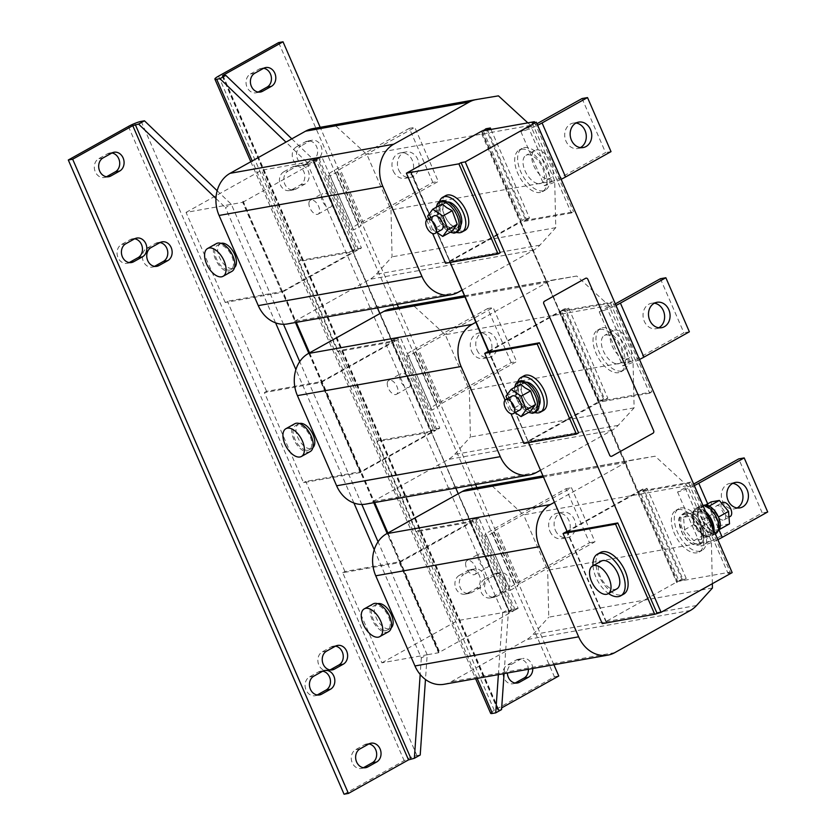 <?xml version="1.0" encoding="UTF-8"?>
<svg xmlns="http://www.w3.org/2000/svg" width="836" height="836" viewBox="0 0 836 836"><rect width="100%" height="100%" fill="white"/><g stroke="black" fill="none" stroke-linecap="round" stroke-linejoin="round"><path stroke-width="0.63" stroke-dasharray="4.18 3.13" d="M737.091 507.954A12.927 10.732 -100.1 0 1 734.436 508.863A12.927 10.732 -100.1 0 1 722.638 501.464A12.927 10.732 -100.1 0 1 729.901 483.417A12.927 10.732 -100.1 0 1 732.712 483.365M555.376 530.306A12.927 10.732 79.9 0 0 567.174 537.705A12.927 10.732 79.9 0 0 574.437 519.668A12.927 10.732 79.9 0 0 562.638 512.259A12.927 10.732 79.9 0 0 555.376 530.306M549.921 531.278A12.927 10.732 79.9 0 0 561.708 538.677A12.927 10.732 79.9 0 0 568.982 520.64A12.927 10.732 79.9 0 0 557.184 513.231A12.927 10.732 79.9 0 0 549.921 531.278M283.832 171.788L292.621 166.876A9.938 8.255 -100.1 0 1 294.795 166.103A9.938 8.255 -100.1 0 1 304.346 173.094A9.938 8.255 -100.1 0 1 300.458 184.892L291.659 189.803A9.938 8.255 -100.1 0 1 289.486 190.587A9.938 8.255 -100.1 0 1 280.415 184.892A9.938 8.255 -100.1 0 1 283.832 171.788L288.19 171.014A9.938 8.255 79.9 0 0 284.783 184.108A9.938 8.255 79.9 0 0 293.854 189.814A9.938 8.255 79.9 0 0 296.028 189.03L304.826 184.119A9.938 8.255 79.9 0 0 308.703 172.31A9.938 8.255 79.9 0 0 299.163 165.319A9.938 8.255 79.9 0 0 296.989 166.103L288.19 171.014M515.154 683.012A9.938 8.255 -100.1 0 1 513.032 683.764A9.938 8.255 -100.1 0 1 503.962 678.069A9.938 8.255 -100.1 0 1 507.379 664.965L511.736 664.192A9.938 8.255 79.9 0 0 507.358 673.022M459.309 575.367L468.108 570.465A9.938 8.255 -100.1 0 1 470.281 569.682A9.938 8.255 -100.1 0 1 479.822 576.673A9.938 8.255 -100.1 0 1 475.935 588.481L467.146 593.382A9.938 8.255 -100.1 0 1 464.973 594.166A9.938 8.255 -100.1 0 1 455.902 588.471A9.938 8.255 -100.1 0 1 459.309 575.367L463.677 574.593A9.938 8.255 79.9 0 0 460.26 587.698A9.938 8.255 79.9 0 0 469.33 593.393A9.938 8.255 79.9 0 0 471.504 592.609L480.303 587.698A9.938 8.255 79.9 0 0 484.19 575.899A9.938 8.255 79.9 0 0 474.649 568.908A9.938 8.255 79.9 0 0 472.465 569.682L463.677 574.593M484.629 579.149L493.428 574.238A9.938 8.255 -100.1 0 1 495.602 573.454A9.938 8.255 -100.1 0 1 505.153 580.445A9.938 8.255 -100.1 0 1 501.266 592.254L492.467 597.165A9.938 8.255 -100.1 0 1 490.293 597.939A9.938 8.255 -100.1 0 1 481.222 592.243A9.938 8.255 -100.1 0 1 484.629 579.149L488.997 578.366A9.938 8.255 79.9 0 0 485.591 591.47A9.938 8.255 79.9 0 0 494.661 597.165A9.938 8.255 79.9 0 0 496.835 596.381L505.623 591.48A9.938 8.255 79.9 0 0 509.511 579.672A9.938 8.255 79.9 0 0 499.97 572.681A9.938 8.255 79.9 0 0 497.796 573.465L488.997 578.366M258.199 92.054A9.938 8.255 -100.1 0 1 256.077 92.806A9.938 8.255 -100.1 0 1 247.007 87.111A9.938 8.255 -100.1 0 1 250.424 74.007L254.781 73.234M296.613 146.739L305.412 141.827A9.938 8.255 -100.1 0 1 307.585 141.054A9.938 8.255 -100.1 0 1 317.137 148.045A9.938 8.255 -100.1 0 1 313.249 159.843L304.45 164.755A9.938 8.255 -100.1 0 1 302.277 165.538A9.938 8.255 -100.1 0 1 293.206 159.833A9.938 8.255 -100.1 0 1 296.613 146.739L300.981 145.966A9.938 8.255 79.9 0 0 297.574 159.059A9.938 8.255 79.9 0 0 306.645 164.755A9.938 8.255 79.9 0 0 308.818 163.981L317.607 159.07A9.938 8.255 79.9 0 0 321.494 147.261A9.938 8.255 79.9 0 0 311.953 140.27A9.938 8.255 79.9 0 0 309.78 141.054L300.981 145.966M477.032 350.138A12.927 10.732 79.9 0 0 488.83 357.536A12.927 10.732 79.9 0 0 496.093 339.5A12.927 10.732 79.9 0 0 484.305 332.091A12.927 10.732 79.9 0 0 477.032 350.138M471.577 351.11A12.927 10.732 79.9 0 0 483.375 358.508A12.927 10.732 79.9 0 0 490.638 340.471A12.927 10.732 79.9 0 0 478.84 333.062A12.927 10.732 79.9 0 0 471.577 351.11M658.747 327.775A12.927 10.732 -100.1 0 1 656.093 328.694A12.927 10.732 -100.1 0 1 644.305 321.296A12.927 10.732 -100.1 0 1 651.568 303.249A12.927 10.732 -100.1 0 1 654.369 303.196M398.699 169.959A12.927 10.732 79.9 0 0 410.486 177.368A12.927 10.732 79.9 0 0 417.749 159.331A12.927 10.732 79.9 0 0 405.962 151.922A12.927 10.732 79.9 0 0 398.699 169.959M393.244 170.931A12.927 10.732 79.9 0 0 405.032 178.34A12.927 10.732 79.9 0 0 412.294 160.293A12.927 10.732 79.9 0 0 400.507 152.894A12.927 10.732 79.9 0 0 393.244 170.931M580.403 147.606A12.927 10.732 -100.1 0 1 577.76 148.526A12.927 10.732 -100.1 0 1 565.962 141.117A12.927 10.732 -100.1 0 1 573.224 123.08A12.927 10.732 -100.1 0 1 576.035 123.028M231.875 271.386A15.905 8.527 60.8 0 1 220.558 267.029A15.905 8.527 60.8 0 1 213.42 251.5A15.905 8.527 60.8 0 1 216.367 243.61M221.059 243.37A13.919 7.461 -119.2 0 0 220.265 243.704A13.919 7.461 -119.2 0 0 218.886 255.889A13.919 7.461 -119.2 0 0 229.189 268.032A13.919 7.461 -119.2 0 0 233.84 268.011A13.919 7.461 -119.2 0 0 234.54 267.52M226.263 269.673A13.919 7.461 -119.2 0 0 230.903 269.652A13.919 7.461 -119.2 0 0 232.293 257.467A13.919 7.461 -119.2 0 0 221.979 245.324A13.919 7.461 -119.2 0 0 217.339 245.345A13.919 7.461 -119.2 0 0 215.949 257.53A13.919 7.461 -119.2 0 0 226.263 269.673M299.403 423.538A13.919 7.461 -119.2 0 0 298.609 423.883A13.919 7.461 -119.2 0 0 297.219 436.068A13.919 7.461 -119.2 0 0 307.533 448.2A13.919 7.461 -119.2 0 0 312.183 448.19A13.919 7.461 -119.2 0 0 312.883 447.688M304.597 449.841A13.919 7.461 -119.2 0 0 309.247 449.82A13.919 7.461 -119.2 0 0 310.637 437.636A13.919 7.461 -119.2 0 0 300.323 425.493A13.919 7.461 -119.2 0 0 295.683 425.514A13.919 7.461 -119.2 0 0 294.293 437.698A13.919 7.461 -119.2 0 0 304.597 449.841M310.219 451.555A15.905 8.527 60.8 0 1 298.901 447.197A15.905 8.527 60.8 0 1 291.754 431.669A15.905 8.527 60.8 0 1 294.711 423.779M377.747 603.707A13.919 7.461 -119.2 0 0 376.952 604.052A13.919 7.461 -119.2 0 0 375.563 616.236A13.919 7.461 -119.2 0 0 385.877 628.369A13.919 7.461 -119.2 0 0 390.516 628.358A13.919 7.461 -119.2 0 0 391.217 627.857M382.94 630.01A13.919 7.461 -119.2 0 0 387.59 629.989A13.919 7.461 -119.2 0 0 388.97 617.804A13.919 7.461 -119.2 0 0 378.666 605.672A13.919 7.461 -119.2 0 0 374.016 605.682A13.919 7.461 -119.2 0 0 372.626 617.867A13.919 7.461 -119.2 0 0 382.94 630.01M388.552 631.723A15.905 8.527 60.8 0 1 377.235 627.366A15.905 8.527 60.8 0 1 370.097 611.837A15.905 8.527 60.8 0 1 373.044 603.947M547.486 178.81A15.905 8.527 -119.2 0 0 550.297 178.204A15.905 8.527 -119.2 0 0 551.154 162.487A15.905 8.527 -119.2 0 0 537.611 149.832A15.905 8.527 -119.2 0 0 534.789 150.428A15.905 8.527 -119.2 0 0 533.932 166.145A15.905 8.527 -119.2 0 0 547.486 178.81M538.687 183.711A15.905 8.527 -119.2 0 0 541.498 183.115A15.905 8.527 -119.2 0 0 542.355 167.399A15.905 8.527 -119.2 0 0 528.812 154.744A15.905 8.527 -119.2 0 0 526.001 155.339A15.905 8.527 -119.2 0 0 525.144 171.056A15.905 8.527 -119.2 0 0 538.687 183.711M521.413 149.247A23.857 12.78 60.8 0 1 543.003 166.563A23.857 12.78 60.8 0 1 542.449 191.695A23.857 12.78 60.8 0 1 540.223 192.489A23.857 12.78 60.8 0 1 518.634 175.163A23.857 12.78 60.8 0 1 519.187 150.031A23.857 12.78 60.8 0 1 521.413 149.247M524.35 147.606A23.857 12.78 60.8 0 1 545.929 164.932A23.857 12.78 60.8 0 1 545.375 190.065A23.857 12.78 60.8 0 1 543.149 190.848A23.857 12.78 60.8 0 1 521.57 173.533A23.857 12.78 60.8 0 1 522.124 148.39A23.857 12.78 60.8 0 1 524.35 147.606M433.863 215.887A7.952 4.264 -119.2 0 0 433.435 223.745A7.952 4.264 -119.2 0 0 440.206 230.067A7.952 4.264 -119.2 0 0 441.617 229.775M445.63 195.645A19.886 10.659 -119.2 0 0 445.17 216.587A19.886 10.659 -119.2 0 0 463.165 231.029A19.886 10.659 -119.2 0 0 465.015 230.37M452.151 231.175L446.57 228.092L442.066 224.414L432.651 229.67L436.81 232.45M460.96 224.884A13.919 7.461 60.8 0 1 459.173 226.796A13.919 7.461 60.8 0 1 454.533 226.817A13.919 7.461 60.8 0 1 444.219 214.674A13.919 7.461 60.8 0 1 445.609 202.49A13.919 7.461 60.8 0 1 448.18 201.978M451.597 228.447A13.919 7.461 -119.2 0 0 456.247 228.437A13.919 7.461 -119.2 0 0 457.637 216.252A13.919 7.461 -119.2 0 0 447.323 204.109A13.919 7.461 -119.2 0 0 442.683 204.13A13.919 7.461 -119.2 0 0 441.293 216.315A13.919 7.461 -119.2 0 0 451.597 228.447M625.819 358.978A15.905 8.527 -119.2 0 0 628.641 358.383A15.905 8.527 -119.2 0 0 629.498 342.666A15.905 8.527 -119.2 0 0 615.944 330.001A15.905 8.527 -119.2 0 0 613.133 330.596A15.905 8.527 -119.2 0 0 612.276 346.313A15.905 8.527 -119.2 0 0 625.819 358.978M617.031 363.89A15.905 8.527 -119.2 0 0 619.842 363.284A15.905 8.527 -119.2 0 0 620.699 347.567A15.905 8.527 -119.2 0 0 607.155 334.912A15.905 8.527 -119.2 0 0 604.334 335.508A15.905 8.527 -119.2 0 0 603.477 351.224A15.905 8.527 -119.2 0 0 617.031 363.89M599.757 329.415A23.857 12.78 60.8 0 1 621.336 346.731A23.857 12.78 60.8 0 1 620.793 371.874A23.857 12.78 60.8 0 1 618.556 372.657A23.857 12.78 60.8 0 1 596.977 355.331A23.857 12.78 60.8 0 1 597.531 330.199A23.857 12.78 60.8 0 1 599.757 329.415M602.693 327.775A23.857 12.78 60.8 0 1 624.273 345.101A23.857 12.78 60.8 0 1 623.719 370.233A23.857 12.78 60.8 0 1 621.493 371.017A23.857 12.78 60.8 0 1 599.914 353.701A23.857 12.78 60.8 0 1 600.457 328.569A23.857 12.78 60.8 0 1 602.693 327.775M512.196 396.055A7.952 4.264 -119.2 0 0 511.768 403.913A7.952 4.264 -119.2 0 0 518.539 410.236A7.952 4.264 -119.2 0 0 519.95 409.943M523.973 375.813A19.886 10.659 -119.2 0 0 523.514 396.755A19.886 10.659 -119.2 0 0 541.498 411.197A19.886 10.659 -119.2 0 0 543.358 410.539M530.494 411.343L524.914 408.261L520.41 404.593L510.995 409.849L515.143 412.629M539.304 405.052A13.919 7.461 60.8 0 1 537.517 406.965A13.919 7.461 60.8 0 1 532.877 406.986A13.919 7.461 60.8 0 1 522.563 394.843A13.919 7.461 60.8 0 1 523.953 382.658A13.919 7.461 60.8 0 1 526.513 382.146M529.94 408.616A13.919 7.461 -119.2 0 0 534.591 408.605A13.919 7.461 -119.2 0 0 535.97 396.421A13.919 7.461 -119.2 0 0 525.666 384.278A13.919 7.461 -119.2 0 0 521.016 384.299A13.919 7.461 -119.2 0 0 519.626 396.483A13.919 7.461 -119.2 0 0 529.94 408.616M616.832 588.868A15.905 8.527 60.8 0 1 600.342 576.537A15.905 8.527 60.8 0 1 601.324 561.092M678.1 509.584A23.857 12.78 60.8 0 1 699.68 526.91A23.857 12.78 60.8 0 1 699.126 552.042A23.857 12.78 60.8 0 1 696.9 552.826A23.857 12.78 60.8 0 1 675.321 535.5A23.857 12.78 60.8 0 1 675.864 510.368A23.857 12.78 60.8 0 1 678.1 509.584M681.027 507.943A23.857 12.78 60.8 0 1 702.606 525.269A23.857 12.78 60.8 0 1 702.062 550.402A23.857 12.78 60.8 0 1 699.826 551.185A23.857 12.78 60.8 0 1 678.247 533.87A23.857 12.78 60.8 0 1 678.801 508.737A23.857 12.78 60.8 0 1 681.027 507.943M713.819 533.086A14.714 7.879 -119.2 0 0 715.188 532.595A14.714 7.879 -119.2 0 0 715.532 517.097A14.714 7.879 -119.2 0 0 702.219 506.417A14.714 7.879 -119.2 0 0 700.85 506.898A14.714 7.879 -119.2 0 0 700.505 522.395A14.714 7.879 -119.2 0 0 713.819 533.086M719.315 529.46L711.603 530.839A14.714 7.879 -119.2 0 0 716.159 531.769A14.714 7.879 -119.2 0 0 717.539 531.288A14.714 7.879 -119.2 0 0 718.051 530.954M711.687 525.52A14.912 7.994 60.8 0 1 711.342 533.985A14.912 7.994 60.8 0 1 709.43 536.043A14.912 7.994 60.8 0 1 708.029 536.534A14.912 7.994 60.8 0 1 703.17 535.458A14.912 7.994 60.8 0 1 703.139 535.448L693.985 524.496A14.912 7.994 60.8 0 1 693.964 524.465L692.971 512.04A14.912 7.994 60.8 0 1 692.981 512.04A14.912 7.994 60.8 0 1 694.883 510.002A14.912 7.994 60.8 0 1 696.283 509.511A14.912 7.994 60.8 0 1 701.153 510.587A14.912 7.994 60.8 0 1 701.174 510.597A14.912 7.994 60.8 0 1 708.301 517.735M713.401 529.46A14.912 7.994 60.8 0 1 710.6 535.385A14.912 7.994 60.8 0 1 709.21 535.876A14.912 7.994 60.8 0 1 695.719 525.05A14.912 7.994 60.8 0 1 696.064 509.343A14.912 7.994 60.8 0 1 697.454 508.852A14.912 7.994 60.8 0 1 706.232 512.97M701.927 539.262L693.744 540.714L684.548 529.731L683.555 517.296L691.748 515.833L700.934 526.816L701.927 539.262L711.342 534.005A14.912 7.994 60.8 0 1 711.332 534.005L703.149 535.458A14.912 7.994 60.8 0 1 693.985 524.496A14.912 7.994 60.8 0 1 692.971 512.06L701.174 510.597L709.555 520.619M705.615 511.569A15.905 8.527 -119.2 0 0 696.482 508.089A15.905 8.527 -119.2 0 0 695.573 508.476A15.905 8.527 -119.2 0 0 695.458 525.719A15.905 8.527 -119.2 0 0 710.172 536.639A15.905 8.527 -119.2 0 0 711.081 536.252A15.905 8.527 -119.2 0 0 714.007 530.86M715.773 533.64A15.905 8.527 60.8 0 1 710.464 533.661A15.905 8.527 60.8 0 1 698.677 519.783A15.905 8.527 60.8 0 1 700.265 505.864A15.905 8.527 60.8 0 1 702.877 505.257M683.9 514.558A16.563 8.872 60.8 0 1 699.523 527.955A16.563 8.872 60.8 0 1 696.952 544.581A16.563 8.872 60.8 0 1 681.34 531.184A16.563 8.872 60.8 0 1 683.9 514.558M600.373 552.512A23.857 12.78 -119.2 0 0 599.83 577.645A23.857 12.78 -119.2 0 0 621.409 594.971A23.857 12.78 -119.2 0 0 623.635 594.177M715.971 513.649A7.952 4.264 60.8 0 1 716.452 505.926A7.952 4.264 60.8 0 1 724.697 512.102A7.952 4.264 60.8 0 1 724.206 519.825A7.952 4.264 60.8 0 1 715.971 513.649M730.225 516.46A7.952 4.264 60.8 0 1 721.98 510.294A7.952 4.264 60.8 0 1 722.471 502.572M308.923 204.172A7.952 4.264 60.8 0 1 310.396 200.232A7.952 4.264 60.8 0 1 316.06 202.406A7.952 4.264 60.8 0 1 319.624 210.17A7.952 4.264 60.8 0 1 318.15 214.12A7.952 4.264 60.8 0 1 312.486 211.936A7.952 4.264 60.8 0 1 308.923 204.172M321.379 197.223A7.952 4.264 60.8 0 1 322.853 193.273A7.952 4.264 60.8 0 1 328.517 195.457A7.952 4.264 60.8 0 1 332.091 203.221A7.952 4.264 60.8 0 1 330.607 207.161A7.952 4.264 60.8 0 1 324.953 204.987A7.952 4.264 60.8 0 1 321.379 197.223M387.256 384.341A7.952 4.264 60.8 0 1 388.74 380.401A7.952 4.264 60.8 0 1 394.393 382.575A7.952 4.264 60.8 0 1 397.967 390.349A7.952 4.264 60.8 0 1 396.494 394.289A7.952 4.264 60.8 0 1 390.83 392.105A7.952 4.264 60.8 0 1 387.256 384.341M399.723 377.391A7.952 4.264 60.8 0 1 401.196 373.441A7.952 4.264 60.8 0 1 406.86 375.625A7.952 4.264 60.8 0 1 410.424 383.39A7.952 4.264 60.8 0 1 408.95 387.329A7.952 4.264 60.8 0 1 403.286 385.156A7.952 4.264 60.8 0 1 399.723 377.391M465.6 564.509A7.952 4.264 60.8 0 1 467.073 560.569A7.952 4.264 60.8 0 1 472.737 562.753A7.952 4.264 60.8 0 1 476.311 570.518A7.952 4.264 60.8 0 1 474.827 574.457A7.952 4.264 60.8 0 1 469.174 572.284A7.952 4.264 60.8 0 1 465.6 564.509M478.056 557.56A7.952 4.264 60.8 0 1 479.54 553.61A7.952 4.264 60.8 0 1 485.193 555.794A7.952 4.264 60.8 0 1 488.767 563.558A7.952 4.264 60.8 0 1 487.294 567.508A7.952 4.264 60.8 0 1 481.63 565.324A7.952 4.264 60.8 0 1 478.056 557.56M154.545 266.35A9.938 8.255 -100.1 0 1 152.424 267.092A9.938 8.255 -100.1 0 1 142.883 260.101A9.938 8.255 -100.1 0 1 146.77 248.302L155.559 243.391A9.938 8.255 -100.1 0 1 157.743 242.607A9.938 8.255 -100.1 0 1 159.989 242.586M363.441 767.709A9.938 8.255 -100.1 0 1 361.319 768.462A9.938 8.255 -100.1 0 1 351.768 761.46A9.938 8.255 -100.1 0 1 355.655 749.662L364.454 744.751A9.938 8.255 -100.1 0 1 366.628 743.967A9.938 8.255 -100.1 0 1 368.875 743.946M344.056 794.2L404.154 760.645A9.938 1.526 156.5 0 1 416.945 755.587L420.215 755.002M330.032 669.929A9.938 8.255 -100.1 0 1 327.911 670.681A9.938 8.255 -100.1 0 1 318.359 663.69A9.938 8.255 -100.1 0 1 322.247 651.881L331.046 646.97A9.938 8.255 -100.1 0 1 333.219 646.186A9.938 8.255 -100.1 0 1 335.466 646.165M129.225 262.567A9.938 8.255 -100.1 0 1 127.103 263.319A9.938 8.255 -100.1 0 1 117.562 256.328A9.938 8.255 -100.1 0 1 121.45 244.52L130.238 239.618A9.938 8.255 -100.1 0 1 132.412 238.835A9.938 8.255 -100.1 0 1 134.659 238.803M106.475 176.751A9.938 8.255 -100.1 0 1 104.364 177.504A9.938 8.255 -100.1 0 1 94.813 170.502A9.938 8.255 -100.1 0 1 98.7 158.704L107.499 153.793A9.938 8.255 -100.1 0 1 109.673 153.009A9.938 8.255 -100.1 0 1 111.919 152.988M317.241 694.977A9.938 8.255 -100.1 0 1 315.12 695.73A9.938 8.255 -100.1 0 1 305.579 688.739A9.938 8.255 -100.1 0 1 309.466 676.93L318.255 672.019A9.938 8.255 -100.1 0 1 320.428 671.245A9.938 8.255 -100.1 0 1 322.675 671.214M511.736 664.192L520.535 659.28A9.938 8.255 79.9 0 1 522.709 658.496L518.341 659.28A9.938 8.255 -100.1 0 1 528.394 669.281M532.751 668.507A9.938 8.255 79.9 0 0 522.709 658.496M501.569 709.586L497.942 710.151L501.694 707.862M553.881 664.745L476.886 487.66M475.538 484.577L398.542 307.491M397.204 304.409L320.198 127.323M518.341 659.28A9.938 8.255 -100.1 0 0 516.167 660.053L507.379 664.965M490.648 713.317A9.938 1.526 156.5 0 1 494.306 710.328L554.404 676.773L278.649 42.573M250.424 74.007L259.212 69.095A9.938 8.255 -100.1 0 1 261.386 68.322A9.938 8.255 -100.1 0 1 263.633 68.291M611.91 456.174L652.958 433.257M653.637 430.634L587.833 279.297M653.585 430.644A1.985 1.651 -100.1 0 1 652.906 433.267M585.994 278.158A1.985 1.651 -100.1 0 1 587.781 279.308M462.151 290.061L533.661 250.142A32.008 26.574 79.9 0 0 539.878 245.167L555.762 227.695L554.696 180.785L530.609 125.4L527.85 122.861M520.88 131.66L544.382 185.717L551.959 181.485L528.457 127.438L520.88 131.66A17.89 2.748 -23.5 0 0 537.642 125.243M490.972 129.423L529.512 218.06L525.154 218.844L522.218 220.474L483.229 130.803M525.154 218.844L485.977 128.754M481.881 131.043L521.047 221.132L445.557 263.277M426.726 219.972L432.63 233.557M287.448 323.94A31.977 26.543 79.9 0 0 294.439 321.432L369.961 279.276A32.008 26.574 79.9 0 0 376.179 274.302L392.063 256.83L390.997 209.92L366.91 154.535L334.745 124.992L312.789 128.639L476.489 99.505M217.172 190.723L231.342 204.339L242.691 202.322L281.857 292.412L357.348 250.267L300.709 260.341L261.543 170.262L318.182 160.178L357.348 250.267M242.691 202.322L318.182 160.178M337.639 171.714L330.199 175.863L353.701 229.91L361.142 225.762A7.952 1.223 156.5 0 1 360.609 225.574A7.952 1.223 156.5 0 1 363.545 223.17L438.304 181.443L414.802 127.396L340.043 169.123A7.952 1.223 -23.5 0 0 337.107 171.516A7.952 1.223 -23.5 0 0 337.639 171.714L361.142 225.762M358.519 249.609L319.352 159.53L322.288 157.889L361.455 247.978L358.519 249.609L351.977 250.779L312.81 160.69L319.352 159.53M555.762 227.695L392.063 256.83M554.696 180.785L390.997 209.92M530.609 125.4L366.91 154.535M498.444 95.858L334.745 124.992M639.728 490.732L644.096 489.959L683.263 580.038L678.905 580.821L639.728 490.732L642.665 489.091L647.022 488.318L686.199 578.407L681.831 579.181L642.665 489.091M647.022 488.318L644.096 489.959M686.199 578.407L683.263 580.038M681.831 579.181L678.905 580.821M717.821 539.638A17.89 2.748 156.5 0 1 701.07 546.054L708.635 541.822A7.952 1.223 156.5 0 0 716.807 538.311L762.244 512.938L738.742 458.891M694.319 485.591A17.89 2.748 -23.5 0 1 677.568 492.007L685.133 487.775A7.952 1.223 -23.5 0 0 693.305 484.253L693.661 484.054M685.133 487.775L708.635 541.822M677.568 492.007L701.07 546.054M767.699 511.966L762.244 512.938M510.388 590.247L517.818 586.099A7.952 1.223 156.5 0 1 517.296 585.911A7.952 1.223 156.5 0 1 520.222 583.518L594.981 541.78L571.479 487.733L496.72 529.46A7.952 1.223 -23.5 0 0 493.794 531.863A7.952 1.223 -23.5 0 0 494.316 532.051L486.886 536.2L510.388 590.247A17.89 2.748 156.5 0 1 508.173 589.871A17.89 2.748 156.5 0 1 514.767 584.489L589.526 542.752L566.024 488.705L491.265 530.432A17.89 2.748 -23.5 0 0 484.671 535.824A17.89 2.748 -23.5 0 0 486.886 536.2M494.316 532.051L517.818 586.099M566.024 488.705L571.479 487.733M589.526 542.752L594.981 541.78M472.413 519.396L511.59 609.475L518.132 608.315L478.965 518.226L472.413 519.396L469.487 521.027L476.029 519.867L478.965 518.226M518.132 608.315L515.206 609.946L508.654 611.116L469.487 521.027M511.59 609.475L508.654 611.116M515.206 609.946L476.029 519.867M540.495 470.229L611.994 430.31A32.008 26.574 79.9 0 0 618.212 425.336L634.106 407.863L633.03 360.964L608.953 305.568L576.777 276.026L554.832 279.673A32.008 26.574 79.9 0 0 554.571 279.715A32.008 26.574 79.9 0 0 547.57 282.223L476.092 322.132M599.224 311.828L622.726 365.886L630.302 361.654L606.8 307.606L599.224 311.828A17.89 2.748 -23.5 0 0 615.986 305.412M603.487 399.012L600.562 400.643L561.384 310.564L564.321 308.923L568.689 308.15L607.856 398.239L603.487 399.012L564.321 308.923M488.705 351.13L560.214 311.222L599.391 401.301L523.89 443.446M505.069 400.141L510.974 413.736M365.792 504.108A31.977 26.543 79.9 0 0 372.783 501.6L448.305 459.445A32.008 26.574 79.9 0 0 454.523 454.47L470.407 436.998L469.341 390.088L445.254 334.703L413.078 305.161L391.133 308.808L554.832 279.673M361.831 504.453L348.852 474.597L303.562 482.654L264.385 392.575L321.024 382.491L360.201 472.58L435.692 430.435L379.053 440.52L339.886 350.43L396.525 340.346L435.692 430.435M321.024 382.491L396.525 340.346M415.973 351.883L408.543 356.031L432.045 410.079L439.475 405.93A7.952 1.223 156.5 0 1 438.952 405.742A7.952 1.223 156.5 0 1 441.878 403.349L516.638 361.612L493.135 307.564L418.376 349.291A7.952 1.223 -23.5 0 0 415.45 351.684A7.952 1.223 -23.5 0 0 415.973 351.883L439.475 405.93M436.862 429.777L397.696 339.698L400.622 338.058L439.799 428.147L436.862 429.777L430.321 430.948L391.143 340.858L397.696 339.698M634.106 407.863L470.407 436.998M633.03 360.964L469.341 390.088M608.953 305.568L445.254 334.703M576.777 276.026L413.078 305.161M225.218 302.486L186.052 212.407L231.342 204.339L270.509 294.429L225.218 302.486L227.423 301.263L281.983 291.545L295.453 322.508M360.201 472.58L348.852 474.597L299.716 361.601M283.488 324.274L270.509 294.429L281.857 292.412M374.246 549.754L421.323 658.037L427.186 654.766L381.895 662.823L342.729 572.744L388.019 564.687L378.06 541.78M427.186 654.766L388.019 564.687L399.368 562.659L474.858 520.525L514.035 610.604L438.534 652.749L427.186 654.766L425.472 679.501M353.921 503.021L295.902 369.585M275.577 322.842L225.48 207.61L231.342 204.339M215.96 198.466L225.48 207.61M421.323 658.037L420.184 674.485M598.827 402.241L560.089 312.079L599.266 402.158L528.101 441.721L488.987 351.768L528.164 441.847L488.558 351.841M481.755 131.91L520.922 221.989L449.758 261.553L410.643 171.599L449.831 261.678L410.225 171.673M677.17 582.41L520.483 222.073M606.069 622.099L566.902 532.01M242.816 201.466L295.871 322.435M314.346 161.703L353.513 251.782L314.346 161.703L313.542 161.985L509.824 612.328L470.658 522.239L399.493 561.802L438.66 651.892L399.932 561.729M381.895 662.823L457.396 620.688L418.219 530.599L416.025 531.832L471.023 522.04L458.264 493.742M339.886 350.43L337.681 351.653L392.251 341.945L509.396 612.401M471.023 522.04L509.761 612.203M264.385 392.575L266.59 391.342L321.149 381.634L360.326 471.723L305.757 481.431L303.562 482.654M308.818 353.262L373.786 502.687M337.681 351.653L298.515 261.574L353.074 251.866L392.69 341.872L321.588 381.561M392.69 341.872L431.857 431.951L376.858 441.742L379.053 440.52M450.155 262.452L449.392 261.752M500.241 252.702L449.831 261.678L450.165 262.452M532.166 122.934L571.343 213.013L573.538 211.79L521.047 221.132M571.343 213.013L520.922 221.989L560.089 312.079L610.51 303.102L612.704 301.88L651.881 391.959L599.391 401.301M534.706 122.484L573.538 211.79M488.924 351.632L559.284 312.361L676.794 582.608M559.66 312.152L480.951 132.192M578.585 432.87L528.164 441.847L528.509 442.62L527.735 441.92M560.214 311.222L612.704 301.88M610.51 303.102L649.677 393.192L651.881 391.959M649.677 393.192L599.266 402.158L638.432 492.247L688.854 483.271L691.048 482.048L730.215 572.127L677.724 581.469L602.233 623.614M691.048 482.048L638.558 491.39L567.048 531.309M567.268 531.8L637.993 492.32M688.854 483.271L728.02 573.36L730.215 572.127M638.558 491.39L677.724 581.469M291.816 138.849L312.695 158.924L377.475 307.909L353.147 251.991L282.787 291.262L296.31 322.362M309.56 352.844L374.643 502.53M431.857 431.951L379.92 313.563L455.819 488.088L431.491 432.16L360.765 471.64M387.904 533.013L439.464 651.61L438.66 651.892M342.729 572.744L344.934 571.51L399.493 561.802L387.162 533.431M399.368 562.659L438.534 652.749M592.996 565.742A23.857 12.78 -119.2 0 0 608.503 593.518M418.219 530.599L474.858 520.525M514.035 610.604L457.396 620.688M312.695 158.924L306.833 162.205L463.51 522.542L502.687 612.621L508.549 609.35L504.077 673.607M700.934 526.816L710.046 521.737M710.433 522.636L711.342 533.985M691.748 515.833L701.164 510.587M683.555 517.296L692.971 512.04M684.548 529.731L693.964 524.475M693.744 540.714L703.149 535.458M709.137 506.041L701.414 507.421A14.714 7.879 -119.2 0 0 701.205 507.818L705.532 505.028M703.745 505.331A14.714 7.879 -119.2 0 0 703.191 505.592A14.714 7.879 -119.2 0 0 701.414 507.421L701.174 507.462M702.146 519.543A14.714 7.879 -119.2 0 0 702.439 520.211L701.205 507.818A14.714 7.879 -119.2 0 0 702.146 519.543M718.584 517.338L719.524 529.063M709.639 506.313L718.291 516.669M702.177 519.898L712.147 514.328L711.143 501.893M711.363 530.881L711.102 530.567A14.714 7.879 -119.2 0 0 711.603 530.839L721.332 525.311L712.147 514.328M711.102 530.567L702.439 520.211A14.714 7.879 -119.2 0 0 711.102 530.567M729.525 523.858L721.332 525.311M520.483 384.142L515.404 390.987L505.989 396.243M515.404 390.987L520.41 404.593M506.992 398.96L510.995 409.849M535.239 412.66A19.886 10.659 60.8 0 1 521.434 400.005A19.886 10.659 60.8 0 1 517.902 381.603M442.15 203.974L437.071 210.818L427.656 216.075M437.071 210.818L442.066 224.414M428.649 218.792L432.651 229.67M456.905 232.492A19.886 10.659 60.8 0 1 443.09 219.837A19.886 10.659 60.8 0 1 439.569 201.434M186.052 212.407L261.543 170.262M298.515 261.574L300.709 260.341M606.434 621.89L411.019 171.39M282.422 291.471L243.182 201.257M309.184 353.053L374.214 502.603M387.528 533.222L439.036 651.683M313.981 161.902L353.513 251.782M344.934 571.51L305.757 481.431M266.59 391.342L227.423 301.263M416.025 531.832L376.858 441.742M728.02 573.36L732.169 572.618M498.371 674.621L502.687 612.621M306.833 162.205L285.954 142.12M554.404 676.773L558.772 676M458.274 493.731L508.549 609.35M432.045 410.079A17.89 2.748 156.5 0 1 429.84 409.703A17.89 2.748 156.5 0 1 436.423 404.321L511.183 362.584L516.638 361.612M511.183 362.584L487.681 308.536L493.135 307.564M487.681 308.536L412.921 350.263A17.89 2.748 -23.5 0 0 406.338 355.655A17.89 2.748 -23.5 0 0 408.543 356.031M439.799 428.147L433.247 429.307L394.08 339.228L391.143 340.858M433.247 429.307L430.321 430.948M394.08 339.228L400.622 338.058M660.398 278.722L683.9 332.77L638.464 358.132A7.952 1.223 156.5 0 1 630.302 361.654M689.366 331.798L683.9 332.77M606.8 307.606A7.952 1.223 -23.5 0 0 614.962 304.085L615.317 303.886M639.488 359.47A17.89 2.748 156.5 0 1 622.726 365.886M561.384 310.564L565.753 309.79L604.93 399.869L600.562 400.643M568.689 308.15L565.753 309.79M607.856 398.239L604.93 399.869M712.345 583.685L711.373 541.132L687.297 485.737L655.121 456.205L633.165 459.842A32.008 26.574 79.9 0 0 632.915 459.894A32.008 26.574 79.9 0 0 625.913 462.402L554.435 502.3M655.121 456.205L469.466 488.976L633.165 459.842M687.297 485.737L523.597 514.871L491.422 485.329M711.373 541.132L547.674 570.267L523.597 514.871M712.439 588.032L548.75 617.167L547.674 570.267M444.125 684.276A31.977 26.543 79.9 0 0 451.126 681.768L526.638 639.613A32.008 26.574 79.9 0 0 532.856 634.639L548.75 617.167M353.701 229.91A17.89 2.748 156.5 0 1 351.496 229.534A17.89 2.748 156.5 0 1 358.08 224.142L432.839 182.415L438.304 181.443M432.839 182.415L409.337 128.357L414.802 127.396M409.337 128.357L334.578 170.095A17.89 2.748 -23.5 0 0 327.994 175.487A17.89 2.748 -23.5 0 0 330.199 175.863M361.455 247.978L354.903 249.138L315.736 159.049L312.81 160.69M354.903 249.138L351.977 250.779M315.736 159.049L322.288 157.889M582.065 98.543L605.567 152.601L560.12 177.964A7.952 1.223 156.5 0 1 551.959 181.485M611.022 151.629L605.567 152.601M528.457 127.438A7.952 1.223 -23.5 0 0 536.618 123.916L536.973 123.718M561.144 179.301A17.89 2.748 156.5 0 1 544.382 185.717M487.597 130.029L526.586 219.701L522.218 220.474M529.512 218.06L526.586 219.701M436.444 207.15A16.981 9.102 -119.2 0 0 447.657 230.705A16.981 9.102 -119.2 0 0 450.405 232.147M449.413 229.388A16.563 8.872 -119.2 0 0 460.657 223.776A16.563 8.872 -119.2 0 0 449.507 203.179A16.563 8.872 -119.2 0 0 438.273 208.781A16.563 8.872 -119.2 0 0 449.413 229.388M514.788 387.319A16.981 9.102 -119.2 0 0 525.99 410.873A16.981 9.102 -119.2 0 0 528.739 412.315M527.756 409.556A16.563 8.872 -119.2 0 0 538.99 403.945A16.563 8.872 -119.2 0 0 527.85 383.348A16.563 8.872 -119.2 0 0 516.606 388.949A16.563 8.872 -119.2 0 0 527.756 409.556M685.499 513.199A16.981 9.102 60.8 0 1 701.508 526.931A16.981 9.102 60.8 0 1 698.886 543.975A16.981 9.102 60.8 0 1 682.866 530.243A16.981 9.102 60.8 0 1 685.499 513.199M128.399 126.455L404.154 760.645M498.674 709.545L223.139 75.867M494.306 710.328L218.551 76.128M458.138 292.297L294.439 321.432M533.661 250.142L369.961 279.276M539.878 245.167L376.179 274.302M693.305 484.253L716.807 538.311M707.684 503.826L719.033 529.919M520.222 583.518L496.72 529.46M514.767 584.489L491.265 530.432M536.482 472.465L372.783 501.6M611.994 430.31L448.305 459.445M618.212 425.336L454.523 454.47M547.57 282.223L465.13 296.905M141.19 121.387L416.945 755.587M222.543 75.971L498.298 710.172M477.189 678.393L252.211 160.961M441.878 403.349L418.376 349.291M436.423 404.321L412.921 350.263M614.962 304.085L638.464 358.132M625.913 462.402L543.463 477.074M696.555 605.504L532.856 634.639M690.337 610.479L526.638 639.613M614.815 652.634L451.126 681.768M363.545 223.17L340.043 169.123M358.08 224.142L334.578 170.095M536.618 123.916L560.12 177.964M304.45 164.755L308.818 163.981M305.412 141.827L309.78 141.054M317.607 159.07L313.249 159.843M259.212 69.095L263.58 68.322M493.428 574.238L497.796 573.465M505.623 591.48L501.266 592.254M492.467 597.165L496.835 596.381M480.303 587.698L475.935 588.481M468.108 570.465L472.465 569.682M467.146 593.382L471.504 592.609M516.167 660.053L520.535 659.28M291.659 189.803L296.028 189.03M292.621 166.876L296.989 166.103M304.826 184.119L300.458 184.892M326.615 651.108L322.247 651.881M331.046 646.97L335.414 646.197M360.023 748.878L355.655 749.662M364.454 744.751L368.822 743.977M125.808 243.746L121.45 244.52M130.238 239.618L134.606 238.835M103.068 157.92L98.7 158.704M107.499 153.793L111.867 153.019M151.138 247.519L146.77 248.302M155.559 243.391L159.927 242.618M313.824 676.157L309.466 676.93M318.255 672.019L322.623 671.245M735.366 482.445L729.901 483.417M561.708 538.677L567.174 537.705M483.375 358.508L488.83 357.536M657.023 302.277L651.568 303.249M405.032 178.34L410.486 177.368M578.679 122.108L573.224 123.08M233.84 268.011L230.903 269.652M312.183 448.19L309.247 449.82M390.516 628.358L387.59 629.989M550.297 178.204L541.498 183.115M542.449 191.695L545.375 190.065M450.228 232.241L447.824 230.914L438.921 220.171L436.277 207.244M459.173 226.796L456.247 228.437M628.641 358.383L619.842 363.284M620.793 371.874L623.719 370.233M528.571 412.409L526.157 411.082L517.265 400.339L514.621 387.413M537.517 406.965L534.591 408.605M699.126 552.042L702.062 550.402M717.539 531.288L715.188 532.595M709.43 536.043L710.6 535.385M715.323 533.89L711.081 536.252M695.573 508.476L700.265 505.864M698.081 545.281C712.606 541.007 696.294 509.908 684.59 512.844C679.95 515.613 678.059 518.383 678.926 521.141L682.573 534.089C687.223 541.853 692.386 545.584 698.081 545.281M716.452 505.926L721.552 503.084M310.396 200.232L322.853 193.273M388.74 380.401L401.196 373.441M467.073 560.569L479.54 553.61M493.794 531.863L517.296 585.911M484.671 535.824L508.173 589.871M554.571 279.715L464.617 295.725M474.827 574.457L487.294 567.508M396.494 394.289L408.95 387.329M318.15 214.12L330.607 207.161M724.206 519.825L728.982 517.16M694.883 510.002L696.064 509.343M703.191 505.592L700.85 506.898M675.864 510.368L678.801 508.737M523.953 382.658L521.016 384.299M597.531 330.199L600.457 328.569M613.133 330.596L604.334 335.508M445.609 202.49L442.683 204.13M519.187 150.031L522.124 148.39M534.789 150.428L526.001 155.339M222.188 75.951L497.942 710.151M250.81 161.735L475.59 678.675M376.952 604.052L374.016 605.682M298.609 423.883L295.683 425.514M220.265 243.704L217.339 245.345M406.338 355.655L429.84 409.703M415.45 351.684L438.952 405.742M632.915 459.894L542.961 475.903M327.994 175.487L351.496 229.534M337.107 171.516L360.609 225.574M583.214 147.554L577.76 148.526M400.507 152.894L405.962 151.922M661.548 327.722L656.093 328.694M478.84 333.062L484.305 332.091M306.645 164.755L302.277 165.538M311.953 140.27L307.585 141.054M265.754 67.538L261.386 68.322M260.445 92.033L256.077 92.806M499.97 572.681L495.602 573.454M494.661 597.165L490.293 597.939M474.649 568.908L470.281 569.682M469.33 593.393L464.973 594.166M517.4 682.991L513.032 683.764M293.854 189.814L289.486 190.587M299.163 165.319L294.795 166.103M332.279 669.897L327.911 670.681M337.587 645.413L333.219 646.186M365.687 767.678L361.319 768.462M370.996 743.194L366.628 743.967M136.78 238.061L132.412 238.835M131.471 262.546L127.103 263.319M108.722 176.72L104.364 177.504M114.041 152.236L109.673 153.009M156.792 266.318L152.424 267.092M162.1 241.834L157.743 242.607M319.488 694.946L315.12 695.73M324.796 670.462L320.428 671.245M557.184 513.231L562.638 512.259M739.891 507.891L734.436 508.863"/><path stroke-width="1.25" d="M732.712 483.365A12.927 10.732 -100.1 0 1 741.699 490.826A12.927 10.732 -100.1 0 1 737.091 507.954M728.104 500.492A12.927 10.732 -100.1 0 1 735.366 482.445A12.927 10.732 -100.1 0 1 747.154 489.854A12.927 10.732 -100.1 0 1 739.891 507.891A12.927 10.732 -100.1 0 1 728.104 500.492M322.675 671.214A9.938 8.255 -100.1 0 1 329.499 676.941A9.938 8.255 -100.1 0 1 326.092 690.034L330.46 689.261A9.938 8.255 79.9 0 0 333.867 676.167A9.938 8.255 79.9 0 0 324.796 670.462A9.938 8.255 79.9 0 0 322.623 671.245L313.824 676.157A9.938 8.255 79.9 0 0 309.937 687.955A9.938 8.255 79.9 0 0 319.488 694.946A9.938 8.255 79.9 0 0 321.661 694.173L330.46 689.261M159.989 242.586A9.938 8.255 -100.1 0 1 166.813 248.302A9.938 8.255 -100.1 0 1 163.396 261.407L167.764 260.633A9.938 8.255 79.9 0 0 171.171 247.529A9.938 8.255 79.9 0 0 162.1 241.834A9.938 8.255 79.9 0 0 159.927 242.618L151.138 247.519A9.938 8.255 79.9 0 0 147.251 259.327A9.938 8.255 79.9 0 0 156.792 266.318A9.938 8.255 79.9 0 0 158.965 265.534L167.764 260.633M111.919 152.988A9.938 8.255 -100.1 0 1 118.743 158.715A9.938 8.255 -100.1 0 1 115.337 171.808L119.694 171.035A9.938 8.255 79.9 0 0 123.111 157.931A9.938 8.255 79.9 0 0 114.041 152.236A9.938 8.255 79.9 0 0 111.867 153.019L103.068 157.92A9.938 8.255 79.9 0 0 99.181 169.729A9.938 8.255 79.9 0 0 108.722 176.72A9.938 8.255 79.9 0 0 110.906 175.947L119.694 171.035M134.659 238.803A9.938 8.255 -100.1 0 1 141.483 244.53A9.938 8.255 -100.1 0 1 138.076 257.634L142.444 256.851A9.938 8.255 79.9 0 0 145.851 243.757A9.938 8.255 79.9 0 0 136.78 238.061A9.938 8.255 79.9 0 0 134.606 238.835L125.808 243.746A9.938 8.255 79.9 0 0 121.92 255.555A9.938 8.255 79.9 0 0 131.471 262.546A9.938 8.255 79.9 0 0 133.645 261.762L142.444 256.851M368.875 743.946A9.938 8.255 -100.1 0 1 375.698 749.673A9.938 8.255 -100.1 0 1 372.292 762.766L376.649 761.993A9.938 8.255 79.9 0 0 380.066 748.889A9.938 8.255 79.9 0 0 370.996 743.194A9.938 8.255 79.9 0 0 368.822 743.977L360.023 748.878A9.938 8.255 79.9 0 0 356.136 760.687A9.938 8.255 79.9 0 0 365.687 767.678A9.938 8.255 79.9 0 0 367.861 766.905L376.649 761.993M335.466 646.165A9.938 8.255 -100.1 0 1 342.29 651.892A9.938 8.255 -100.1 0 1 338.883 664.986L343.241 664.212A9.938 8.255 79.9 0 0 346.658 651.108A9.938 8.255 79.9 0 0 337.587 645.413A9.938 8.255 79.9 0 0 335.414 646.197L326.615 651.108A9.938 8.255 79.9 0 0 322.727 662.906A9.938 8.255 79.9 0 0 332.279 669.897A9.938 8.255 79.9 0 0 334.452 669.124L343.241 664.212M507.358 673.022A9.938 8.255 79.9 0 0 508.33 677.285A9.938 8.255 79.9 0 0 517.4 682.991A9.938 8.255 79.9 0 0 519.574 682.207L528.373 677.296A9.938 8.255 79.9 0 0 532.751 668.507M254.781 73.234A9.938 8.255 79.9 0 0 251.375 86.327A9.938 8.255 79.9 0 0 260.445 92.033A9.938 8.255 79.9 0 0 262.619 91.249L271.418 86.338A9.938 8.255 79.9 0 0 275.305 74.54A9.938 8.255 79.9 0 0 265.754 67.538A9.938 8.255 79.9 0 0 263.58 68.322L254.781 73.234M654.369 303.196A12.927 10.732 -100.1 0 1 663.356 310.658A12.927 10.732 -100.1 0 1 658.747 327.775M649.76 320.324A12.927 10.732 -100.1 0 1 657.023 302.277A12.927 10.732 -100.1 0 1 668.81 309.686A12.927 10.732 -100.1 0 1 661.548 327.722A12.927 10.732 -100.1 0 1 649.76 320.324M576.035 123.028A12.927 10.732 -100.1 0 1 585.022 130.479A12.927 10.732 -100.1 0 1 580.403 147.606M571.416 140.145A12.927 10.732 -100.1 0 1 578.679 122.108A12.927 10.732 -100.1 0 1 590.477 129.517A12.927 10.732 -100.1 0 1 583.214 147.554A12.927 10.732 -100.1 0 1 571.416 140.145M204.621 256.412A15.905 8.527 60.8 0 1 207.579 248.522A15.905 8.527 60.8 0 1 218.896 252.88A15.905 8.527 60.8 0 1 226.034 268.408A15.905 8.527 60.8 0 1 223.076 276.298A15.905 8.527 60.8 0 1 211.759 271.94A15.905 8.527 60.8 0 1 204.621 256.412M207.579 248.522L216.367 243.61A15.905 8.527 60.8 0 1 227.685 247.968A15.905 8.527 60.8 0 1 234.822 263.497A15.905 8.527 60.8 0 1 231.875 271.386L223.076 276.298M234.54 267.52A13.919 7.461 -119.2 0 0 234.947 255.105A13.919 7.461 -119.2 0 0 224.915 243.694A13.919 7.461 -119.2 0 0 221.059 243.37M312.883 447.688A13.919 7.461 -119.2 0 0 313.281 435.274A13.919 7.461 -119.2 0 0 303.259 423.862A13.919 7.461 -119.2 0 0 299.403 423.538M282.965 436.58A15.905 8.527 60.8 0 1 285.912 428.69A15.905 8.527 60.8 0 1 297.229 433.048A15.905 8.527 60.8 0 1 304.377 448.577A15.905 8.527 60.8 0 1 301.42 456.466A15.905 8.527 60.8 0 1 290.102 452.109A15.905 8.527 60.8 0 1 282.965 436.58M285.912 428.69L294.711 423.779A15.905 8.527 60.8 0 1 306.028 428.136A15.905 8.527 60.8 0 1 313.166 443.665A15.905 8.527 60.8 0 1 310.219 451.555L301.42 456.466M391.217 627.857A13.919 7.461 -119.2 0 0 391.624 615.442A13.919 7.461 -119.2 0 0 381.592 604.031A13.919 7.461 -119.2 0 0 377.747 603.707M361.298 616.749A15.905 8.527 60.8 0 1 364.256 608.859A15.905 8.527 60.8 0 1 375.573 613.216A15.905 8.527 60.8 0 1 382.71 628.745A15.905 8.527 60.8 0 1 379.763 636.635A15.905 8.527 60.8 0 1 368.446 632.277A15.905 8.527 60.8 0 1 361.298 616.749M364.256 608.859L373.044 603.947A15.905 8.527 60.8 0 1 384.372 608.305A15.905 8.527 60.8 0 1 391.509 623.844A15.905 8.527 60.8 0 1 388.552 631.723L379.763 636.635M435.013 233.453L441.617 229.775A7.952 4.264 -119.2 0 0 442.035 221.916A7.952 4.264 -119.2 0 0 435.263 215.583A7.952 4.264 -119.2 0 0 433.863 215.887L427.259 219.565A7.952 4.264 -119.2 0 0 426.83 227.423A7.952 4.264 -119.2 0 0 433.612 233.756A7.952 4.264 -119.2 0 0 435.013 233.453A7.952 4.264 -119.2 0 0 435.441 225.595A7.952 4.264 -119.2 0 0 428.669 219.262A7.952 4.264 -119.2 0 0 427.259 219.565M439.569 201.434A19.886 10.659 60.8 0 1 442.704 197.286A19.886 10.659 60.8 0 1 444.564 196.627A19.886 10.659 60.8 0 1 462.548 211.059A19.886 10.659 60.8 0 1 462.089 232A19.886 10.659 60.8 0 1 460.228 232.659A19.886 10.659 60.8 0 1 456.905 232.492M462.089 232L465.015 230.37A19.886 10.659 -119.2 0 0 465.474 209.428A19.886 10.659 -119.2 0 0 447.49 194.987A19.886 10.659 -119.2 0 0 445.63 195.645L442.704 197.286M457.229 224.32L447.814 229.576L442.735 236.431L452.151 231.175L457.229 224.32L452.224 210.724L446.654 207.641L442.15 203.974L432.734 209.23L427.656 216.075L428.649 218.792M448.18 201.978A13.919 7.461 60.8 0 1 450.259 202.469A13.919 7.461 60.8 0 1 459.654 212.459A13.919 7.461 60.8 0 1 460.96 224.884M513.356 413.621L519.95 409.943A7.952 4.264 -119.2 0 0 520.379 402.085A7.952 4.264 -119.2 0 0 513.607 395.752A7.952 4.264 -119.2 0 0 512.196 396.055L505.602 399.733A7.952 4.264 -119.2 0 0 505.174 407.592A7.952 4.264 -119.2 0 0 511.945 413.925A7.952 4.264 -119.2 0 0 513.356 413.621A7.952 4.264 -119.2 0 0 513.785 405.763A7.952 4.264 -119.2 0 0 507.013 399.43A7.952 4.264 -119.2 0 0 505.602 399.733M517.902 381.603A19.886 10.659 60.8 0 1 521.047 377.454A19.886 10.659 60.8 0 1 522.897 376.796A19.886 10.659 60.8 0 1 540.882 391.227A19.886 10.659 60.8 0 1 540.422 412.179A19.886 10.659 60.8 0 1 538.572 412.827A19.886 10.659 60.8 0 1 535.239 412.66M540.422 412.179L543.358 410.539A19.886 10.659 -119.2 0 0 543.818 389.597A19.886 10.659 -119.2 0 0 525.834 375.155A19.886 10.659 -119.2 0 0 523.973 375.813L521.047 377.454M535.573 404.499L526.157 409.745L521.079 416.6L530.494 411.343L535.573 404.499L530.567 390.893L524.987 387.82L520.483 384.142L511.068 389.398L505.989 396.243L506.992 398.96M526.513 382.146A13.919 7.461 60.8 0 1 528.592 382.648A13.919 7.461 60.8 0 1 537.997 392.627A13.919 7.461 60.8 0 1 539.304 405.052M591.554 581.448A15.905 8.527 60.8 0 1 592.525 566.003A15.905 8.527 60.8 0 1 609.005 578.334A15.905 8.527 60.8 0 1 608.033 593.779A15.905 8.527 60.8 0 1 591.554 581.448M592.525 566.003L601.324 561.092A15.905 8.527 60.8 0 1 617.804 573.433A15.905 8.527 60.8 0 1 616.832 588.868L608.033 593.779M718.051 530.954A14.714 7.879 -119.2 0 0 719.315 529.46A14.714 7.879 -119.2 0 0 719.524 529.063A14.714 7.879 -119.2 0 0 718.584 517.338A14.714 7.879 -119.2 0 0 718.291 516.669A14.714 7.879 -119.2 0 0 709.639 506.313A14.714 7.879 -119.2 0 0 709.137 506.041A14.714 7.879 -119.2 0 0 704.57 505.111A14.714 7.879 -119.2 0 0 703.745 505.331M706.232 512.97A14.912 7.994 60.8 0 1 713.401 529.46M708.301 517.735A14.912 7.994 60.8 0 1 710.339 521.549A14.912 7.994 60.8 0 1 711.687 525.52M714.007 530.86A15.905 8.527 -119.2 0 0 705.615 511.569M702.877 505.257A15.905 8.527 60.8 0 1 705.574 505.843A15.905 8.527 60.8 0 1 717.361 519.71A15.905 8.527 60.8 0 1 715.773 533.64L715.323 533.89M608.503 593.518A23.857 12.78 -119.2 0 0 618.473 596.601A23.857 12.78 -119.2 0 0 620.709 595.817L623.635 594.177A23.857 12.78 -119.2 0 0 624.189 569.044A23.857 12.78 -119.2 0 0 602.61 551.729A23.857 12.78 -119.2 0 0 600.373 552.512L597.447 554.153A23.857 12.78 -119.2 0 0 592.996 565.742M620.709 595.817A23.857 12.78 -119.2 0 0 621.252 570.685A23.857 12.78 -119.2 0 0 599.673 553.359A23.857 12.78 -119.2 0 0 597.447 554.153M721.552 503.084L722.471 502.572A7.952 4.264 60.8 0 1 730.706 508.748A7.952 4.264 60.8 0 1 730.225 516.46L728.982 517.16M348.424 793.427L344.056 794.2L68.301 160L128.399 126.455A9.938 1.526 -23.5 0 1 141.19 121.387L144.461 120.802L138.598 124.083L132.767 125.672L72.659 159.227L348.424 793.427L408.522 759.872L414.353 758.283L420.215 755.002L425.472 679.501M154.545 266.35A9.938 8.255 -100.1 0 0 154.608 266.318L163.396 261.407M363.441 767.709A9.938 8.255 -100.1 0 0 363.493 767.678L372.292 762.766M330.032 669.929A9.938 8.255 -100.1 0 0 330.084 669.897L338.883 664.986M138.076 257.634L129.277 262.535A9.938 8.255 -100.1 0 1 129.225 262.567M106.475 176.751A9.938 8.255 -100.1 0 0 106.538 176.72L115.337 171.808M317.241 694.977A9.938 8.255 -100.1 0 0 317.293 694.946L326.092 690.034M501.694 707.862L558.772 676L553.881 664.745M476.886 487.66L475.538 484.577M398.542 307.491L397.204 304.409M320.198 127.323L283.017 41.8L222.919 75.355L222.543 75.971L225.814 75.386L219.952 78.668L285.954 142.12M528.394 669.281A9.938 8.255 -100.1 0 1 524.005 678.08L515.206 682.981A9.938 8.255 -100.1 0 1 515.154 683.012M283.017 41.8L278.649 42.573L218.551 76.128A9.938 1.526 -23.5 0 0 214.894 79.117A9.938 1.526 -23.5 0 0 216.681 79.242L219.952 78.668M263.633 68.291A9.938 8.255 -100.1 0 1 271.251 76.619A9.938 8.255 -100.1 0 1 267.05 87.122L258.251 92.023A9.938 8.255 -100.1 0 1 258.199 92.054M585.587 278.315L544.539 301.221A1.985 1.651 79.9 0 0 543.86 303.844L609.663 455.192A1.985 1.651 79.9 0 0 611.91 456.174L652.958 433.257A1.985 1.651 79.9 0 0 653.637 430.634L587.833 279.297A1.985 1.651 79.9 0 0 585.587 278.315L544.539 301.221M543.86 303.844L609.663 455.192M611.482 456.331L611.419 456.331A1.985 1.651 -100.1 0 1 609.611 455.192M543.808 303.855A1.985 1.651 -100.1 0 1 544.487 301.232M527.85 122.861L498.444 95.858L476.489 99.505A32.008 26.574 79.9 0 0 476.238 99.547A32.008 26.574 79.9 0 0 469.226 102.055L393.746 144.2A31.977 26.543 79.9 0 0 382.773 186.323L421.971 276.486A31.977 26.543 79.9 0 0 451.147 294.805A31.977 26.543 79.9 0 0 458.138 292.297L462.151 290.061M483.229 130.803L485.977 128.754L490.345 127.981L490.972 129.423M567.048 531.309L563.067 533.525L615.557 524.182L654.724 614.272L661.077 612.307L465.224 161.881L536.315 122.192L532.166 122.934L534.371 121.701L481.881 131.043L406.38 173.188L426.726 219.972M432.63 233.557L445.557 263.277L498.047 253.935L500.241 252.702L461.075 162.623L458.88 163.846L498.047 253.935M312.789 128.639A32.008 26.574 79.9 0 0 312.539 128.681A32.008 26.574 79.9 0 0 305.537 131.189L230.046 173.334A31.977 26.543 79.9 0 0 219.074 215.458L258.272 305.621A31.977 26.543 79.9 0 0 287.448 323.94L451.147 294.805M694.319 485.591A17.89 2.748 -23.5 0 0 698.76 483.281L744.197 457.919L767.699 511.966L722.262 537.339A17.89 2.748 156.5 0 1 717.821 539.638M693.661 484.054L738.742 458.891L744.197 457.919M476.092 322.132L472.079 324.368A31.977 26.543 79.9 0 0 461.106 366.502L500.315 456.655A31.977 26.543 79.9 0 0 529.481 474.973A31.977 26.543 79.9 0 0 536.482 472.465L540.495 470.229M488.705 351.13L484.723 353.356L505.069 400.141M510.974 413.736L523.89 443.446L576.391 434.103L578.585 432.87L539.419 342.791L488.558 351.841L450.165 262.452M391.133 308.808A32.008 26.574 79.9 0 0 390.882 308.85A32.008 26.574 79.9 0 0 383.87 311.358L308.39 353.503A31.977 26.543 79.9 0 0 297.417 395.627L336.615 485.789A31.977 26.543 79.9 0 0 365.792 504.108L529.481 474.973M299.716 361.601L283.488 324.274M378.06 541.78L361.831 504.453M144.461 120.802L217.172 190.723M374.246 549.754L353.921 503.021M295.902 369.585L275.577 322.842M138.598 124.083L215.96 198.466M420.184 674.485L414.353 758.283M68.301 160L72.659 159.227M406.38 173.188L458.88 163.846M534.371 121.701L534.706 122.484M484.723 353.356L537.214 344.014L539.419 342.791M537.214 344.014L576.391 434.103M615.557 524.182L617.752 522.96L567.341 531.936L528.509 442.62L567.268 531.8M654.724 614.272L602.233 623.614L563.067 533.525M296.31 322.362L309.56 352.844M379.92 313.563L377.464 307.92L379.931 313.563M458.264 493.742L455.808 488.088L458.274 493.731M374.643 502.53L387.904 533.013M617.752 522.96L656.929 613.049M710.046 521.737L710.433 522.636M709.555 520.619L710.339 521.549M718.291 516.669L718.584 517.338M718.552 516.982L728.522 511.423L729.525 523.858L719.556 529.418M709.367 505.999L719.336 500.44L728.522 511.423M719.336 500.44L711.143 501.893L705.532 505.028M530.567 390.893L521.152 396.149L511.068 389.398M526.157 409.745L521.152 396.149M521.079 416.6L515.143 412.629M488.924 351.632L450.155 262.452M452.224 210.724L442.819 215.981L432.734 209.23M447.814 229.576L442.819 215.981M442.735 236.431L436.81 232.45M295.871 322.435L309.184 353.053M374.214 502.603L387.528 533.222M295.453 322.508L308.818 353.262M373.786 502.687L387.162 533.431M465.224 161.881L461.075 162.623M661.077 612.307L732.169 572.618L536.315 122.192M498.371 674.621L495.706 712.868L501.569 709.586L504.077 673.607M291.816 138.849L225.814 75.386M495.706 712.868L492.435 713.442A9.938 1.526 156.5 0 1 490.648 713.317L475.59 678.675M615.986 305.412A17.89 2.748 -23.5 0 0 620.417 303.113L665.864 277.751L660.398 278.722L615.317 303.886M665.864 277.751L689.366 331.798L643.919 357.16A17.89 2.748 156.5 0 1 639.488 359.47M469.466 488.976A32.008 26.574 79.9 0 0 469.215 489.018A32.008 26.574 79.9 0 0 462.214 491.526L386.723 533.671A31.977 26.543 79.9 0 0 375.751 575.805L414.959 665.958A31.977 26.543 79.9 0 0 444.125 684.276L607.824 655.142A31.977 26.543 79.9 0 0 614.815 652.634L690.337 610.479A32.008 26.574 79.9 0 0 696.555 605.504L712.439 588.032L712.345 583.685M554.435 502.3L550.422 504.536A31.977 26.543 79.9 0 0 539.45 546.671L578.648 636.823A31.977 26.543 79.9 0 0 607.824 655.142M537.642 125.243A17.89 2.748 -23.5 0 0 542.073 122.944L587.52 97.582L582.065 98.543L536.973 123.718M587.52 97.582L611.022 151.629L565.575 176.992A17.89 2.748 156.5 0 1 561.144 179.301M483.051 130.395L487.597 130.029M490.345 127.981L487.419 129.611M450.405 232.147A16.981 9.102 -119.2 0 0 459.1 223.275A16.981 9.102 -119.2 0 0 447.751 203.827A16.981 9.102 -119.2 0 0 436.444 207.15M528.739 412.315A16.981 9.102 -119.2 0 0 537.443 403.443A16.981 9.102 -119.2 0 0 526.095 383.996A16.981 9.102 -119.2 0 0 514.788 387.319M132.767 125.672L408.522 759.872M382.773 186.323L219.074 215.458M393.746 144.2L230.046 173.334M421.971 276.486L258.272 305.621M469.226 102.055L305.537 131.189M698.76 483.281L707.684 503.826M719.033 529.919L722.262 537.339M461.106 366.502L297.417 395.627M472.079 324.368L308.39 353.503M500.315 456.655L336.615 485.789M465.13 296.905L383.87 311.358M411.082 758.858L135.317 124.658M492.435 713.442L477.189 678.393M252.211 160.961L216.681 79.242M620.417 303.113L643.919 357.16M550.422 504.536L386.723 533.671M543.463 477.074L462.214 491.526M578.648 636.823L414.959 665.958M539.45 546.671L375.751 575.805M542.073 122.944L565.575 176.992M271.418 86.338L267.05 87.122M258.251 92.023L262.619 91.249M515.206 682.981L519.574 682.207M528.373 677.296L524.005 678.08M330.084 669.897L334.452 669.124M363.493 767.678L367.861 766.905M129.277 262.535L133.645 261.762M106.538 176.72L110.906 175.947M154.608 266.318L158.965 265.534M317.293 694.946L321.661 694.173M436.277 207.244L437.521 203.576L439.882 201.246L443.132 200.462L449.287 202.657L453.99 206.952L457.334 211.769L459.779 217.297L460.97 224.654L460.197 228.761L457.25 232.314L454.021 233.119L450.228 232.241M514.621 387.413L515.854 383.755L518.226 381.415L521.476 380.631L527.631 382.825L532.333 387.12L535.667 391.938L538.112 397.466L539.314 404.823L538.541 408.929L535.594 412.482L532.365 413.287L528.571 412.409M476.238 99.547L312.539 128.681M464.617 295.725L390.882 308.85M214.894 79.117L250.81 161.735M542.961 475.903L469.215 489.018"/></g></svg>
